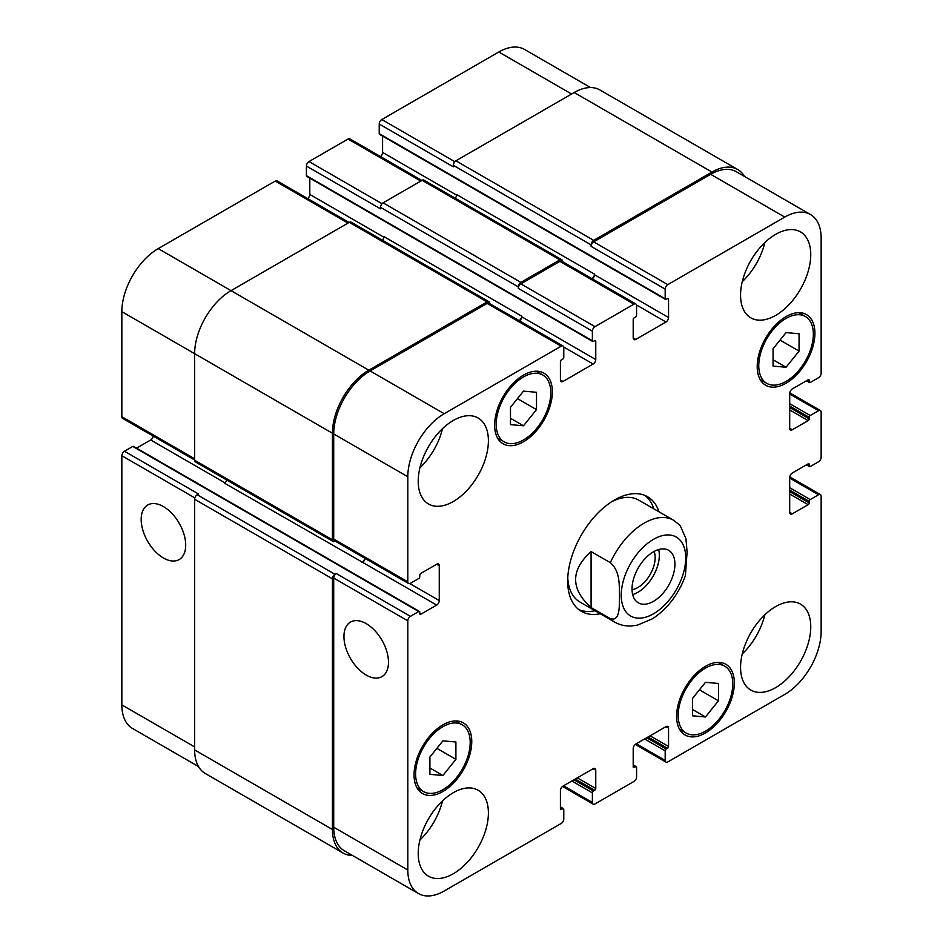 <?xml version="1.0" encoding="UTF-8"?>
<svg xmlns="http://www.w3.org/2000/svg" width="943" height="943" viewBox="0 0 943 943"><rect width="100%" height="100%" fill="white"/><g stroke="black" fill="none" stroke-linecap="round" stroke-linejoin="round"><path stroke-width="1.41" d="M632.67 594.585A30.329 17.516 120 0 0 658.685 549.533M632.046 589.705A24.435 14.11 120 0 0 655.161 557.584A24.435 14.11 120 0 0 654.147 551.431M632.034 588.951A30.329 17.516 -60 0 1 645.271 558.421A30.329 17.516 -60 0 1 668.646 550.299A30.329 17.516 -60 0 1 668.646 585.32A30.329 17.516 -60 0 1 638.317 602.836A30.329 17.516 -60 0 1 632.034 588.951M591.084 551.561L610.321 562.676C620.565 571.387 619.15 586.204 619.551 596C619.15 605.323 620.565 621.791 610.321 618.667L591.084 607.563L591.084 551.561C570.48 570.232 570.48 588.904 591.084 607.563M685.396 575.69L687.093 551.891L685.926 538.677L680.127 525.451L673.526 520.218A58.82 33.96 120 0 0 644.116 523.129A58.82 33.96 120 0 0 610.321 562.676M644.871 495.417A66.175 38.203 -60 0 1 653.853 508.855M595.033 610.746A66.175 38.203 -60 0 1 578.896 609.685M600.231 613.74A66.175 38.203 -60 0 1 581.395 611.359A66.175 38.203 -60 0 1 571.246 558.327A66.175 38.203 -60 0 1 614.482 500.014A66.175 38.203 -60 0 1 647.57 496.737A66.175 38.203 -60 0 1 659.051 511.86M611.807 501.652A58.82 33.96 -60 0 1 638.694 500.108L673.526 520.218M610.321 618.667A58.82 33.96 120 0 0 614.706 622.109L579.874 601.988A58.82 33.96 -60 0 1 567.769 577.929M163.434 557.997A31.496 18.188 60 0 1 142.864 530.249A31.496 18.188 60 0 1 147.697 505.012A31.496 18.188 60 0 1 179.182 523.2A31.496 18.188 60 0 1 179.182 559.564A31.496 18.188 60 0 1 163.434 557.997M366.214 675.07A31.496 18.188 60 0 1 345.645 647.322A31.496 18.188 60 0 1 350.466 622.085A31.496 18.188 60 0 1 381.962 640.262A31.496 18.188 60 0 1 381.962 676.626A31.496 18.188 60 0 1 366.214 675.07M349.087 222.477L277.065 180.891A3.678 2.122 120 0 0 275.226 181.068L158.235 248.61A51.476 29.716 120 0 0 121.847 311.65L121.847 416.712A3.678 2.122 120 0 0 122.602 418.397L194.635 459.984M309.799 178.121L309.799 194.435A3.678 2.122 -60 0 1 307.713 198.584M421.886 180.443L349.853 138.869A3.678 2.122 120 0 0 348.014 139.045L309.021 161.559A3.678 2.122 120 0 0 306.416 166.062L306.416 175.669A1.473 0.849 120 0 0 306.723 176.341L592.687 341.437A1.473 0.849 120 0 0 593.43 341.366L594.727 340.612A1.473 0.849 -60 0 1 595.457 340.541A1.473 0.849 -60 0 1 595.764 341.213L595.764 359.531A3.678 2.122 -60 0 1 593.171 364.033L563.006 381.444A3.678 2.122 -60 0 1 561.168 381.62A3.678 2.122 -60 0 1 560.413 379.946L560.413 361.629A1.473 0.849 -60 0 1 561.45 359.825L562.747 359.083A1.473 0.849 120 0 0 563.784 357.279L563.784 347.672A3.678 2.122 120 0 0 563.03 345.987A3.678 2.122 120 0 0 561.191 346.175L444.2 413.706A51.476 29.716 120 0 0 407.812 476.745L407.812 581.819A3.678 2.122 120 0 0 408.567 583.493A3.678 2.122 120 0 0 410.405 583.316L418.727 578.519A1.473 0.849 120 0 0 419.765 576.715L419.765 575.206A1.473 0.849 -60 0 1 420.802 573.415L436.668 564.256A3.678 2.122 -60 0 1 438.507 564.067A3.678 2.122 -60 0 1 439.261 565.753L439.261 600.573A3.678 2.122 -60 0 1 436.668 605.076L420.802 614.235A1.473 0.849 -60 0 1 420.071 614.306A1.473 0.849 -60 0 1 419.765 613.634L419.765 612.137A1.473 0.849 120 0 0 419.458 611.465A1.473 0.849 120 0 0 418.727 611.535L410.405 616.333A3.678 2.122 120 0 0 407.812 620.836L407.812 870A51.476 29.716 120 0 0 418.468 893.551A51.476 29.716 120 0 0 444.2 891.005L561.191 823.463A3.678 2.122 120 0 0 563.784 818.96L563.784 809.353A1.473 0.849 120 0 0 563.49 808.681A1.473 0.849 120 0 0 562.747 808.752L561.45 809.507A1.473 0.849 -60 0 1 560.708 809.577A1.473 0.849 -60 0 1 560.413 808.905L560.413 790.599A3.678 2.122 -60 0 1 563.006 786.097L593.171 768.686A3.678 2.122 -60 0 1 594.998 768.498A3.678 2.122 -60 0 1 595.764 770.183L595.764 788.501A1.473 0.849 -60 0 1 594.727 790.293L593.43 791.047A1.473 0.849 120 0 0 592.381 792.851L592.381 802.458A3.678 2.122 120 0 0 593.147 804.131A3.678 2.122 120 0 0 594.986 803.955L633.979 781.441A3.678 2.122 120 0 0 636.584 776.938L636.584 767.331A1.473 0.849 120 0 0 636.277 766.659A1.473 0.849 120 0 0 635.535 766.73L634.238 767.484A1.473 0.849 -60 0 1 633.507 767.555A1.473 0.849 -60 0 1 633.201 766.883L633.201 748.565A3.678 2.122 -60 0 1 635.794 744.062L665.958 726.652A3.678 2.122 -60 0 1 667.797 726.475A3.678 2.122 -60 0 1 668.552 728.161L668.552 746.467A1.473 0.849 -60 0 1 667.514 748.27L666.218 749.025A1.473 0.849 120 0 0 665.18 750.828L665.18 760.423A3.678 2.122 120 0 0 665.935 762.109A3.678 2.122 120 0 0 667.774 761.932L784.765 694.39A51.476 29.716 120 0 0 821.153 631.35L821.153 496.266A3.678 2.122 120 0 0 820.398 494.58A3.678 2.122 120 0 0 818.559 494.769L810.237 499.566A1.473 0.849 120 0 0 809.2 501.37L809.2 502.867A1.473 0.849 -60 0 1 808.163 504.67L792.297 513.829A3.678 2.122 -60 0 1 790.458 514.006A3.678 2.122 -60 0 1 789.704 512.32L789.704 477.5A3.678 2.122 -60 0 1 792.297 472.997L808.163 463.85A1.473 0.849 -60 0 1 808.894 463.767A1.473 0.849 -60 0 1 809.2 464.451L809.2 465.948A1.473 0.849 120 0 0 809.507 466.62A1.473 0.849 120 0 0 810.237 466.549L818.559 461.74A3.678 2.122 120 0 0 821.153 457.237L821.153 412.209A3.678 2.122 120 0 0 820.398 410.535A3.678 2.122 120 0 0 818.559 410.712L810.237 415.521A1.473 0.849 120 0 0 809.2 417.313L809.2 418.822A1.473 0.849 -60 0 1 808.163 420.613L792.297 429.772A3.678 2.122 -60 0 1 790.458 429.961A3.678 2.122 -60 0 1 789.704 428.275L789.704 393.455A3.678 2.122 -60 0 1 792.297 388.952L808.163 379.793A1.473 0.849 -60 0 1 808.894 379.723A1.473 0.849 -60 0 1 809.2 380.394L809.2 381.891A1.473 0.849 120 0 0 809.507 382.563A1.473 0.849 120 0 0 810.237 382.493L818.559 377.695A3.678 2.122 120 0 0 821.153 373.192L821.153 238.107A51.476 29.716 120 0 0 810.497 214.544A51.476 29.716 120 0 0 784.765 217.09L667.774 284.633A3.678 2.122 120 0 0 665.18 289.136L665.18 298.742A1.473 0.849 120 0 0 665.475 299.414A1.473 0.849 120 0 0 666.218 299.344L667.514 298.589A1.473 0.849 -60 0 1 668.245 298.518A1.473 0.849 -60 0 1 668.552 299.19L668.552 317.508A3.678 2.122 -60 0 1 665.958 322.011L635.794 339.421A3.678 2.122 -60 0 1 633.967 339.598A3.678 2.122 -60 0 1 633.201 337.912L633.201 319.606A1.473 0.849 -60 0 1 634.238 317.803L635.535 317.048A1.473 0.849 120 0 0 636.584 315.257L636.584 305.65A3.678 2.122 120 0 0 635.818 303.964A3.678 2.122 120 0 0 633.979 304.141L594.986 326.655A3.678 2.122 120 0 0 592.381 331.158L592.381 340.765A1.473 0.849 120 0 0 592.687 341.437M382.587 136.087L382.587 152.401A3.678 2.122 -60 0 1 380.5 156.562M590.542 87.558L524.532 49.449A51.476 29.716 120 0 0 498.8 51.995L381.809 119.537A3.678 2.122 120 0 0 379.216 124.04L379.216 133.647A1.473 0.849 120 0 0 379.51 134.319L665.475 299.414M132.763 446.44L206.847 489.205A1.473 0.849 120 0 1 207.59 489.134L133.493 446.357A1.473 0.849 120 0 0 132.763 446.44L124.441 451.237A3.678 2.122 120 0 0 121.847 455.74L121.847 704.892A51.476 29.716 120 0 0 132.503 728.456L198.513 766.565M153.249 436.09A3.678 2.122 -60 0 1 150.703 439.98L136.57 448.137M510.493 407.293L523.495 391.133L536.496 392.288L536.496 409.616L523.495 425.788L510.493 424.633L510.493 407.293M523.495 425.788L510.493 418.291M536.496 409.616L517.459 398.63M773.06 348.769L786.061 332.596L799.063 333.751L799.063 351.091L786.061 367.251L773.06 366.096L773.06 348.769M786.061 367.251L773.06 359.754M799.063 351.091L780.026 340.093M692.468 698.48L705.47 682.308L718.472 683.475L718.472 700.802L705.47 716.975L692.468 715.808L692.468 698.48M705.47 716.975L692.468 709.466M718.472 700.802L699.435 689.816M429.902 757.017L442.904 740.844L455.905 742L455.905 759.339L442.904 775.511L429.902 774.344L429.902 757.017M442.904 775.511L429.902 768.003M455.905 759.339L436.868 748.353M678.17 715.395A38.604 22.29 120 0 0 686.174 733.076A38.604 22.29 120 0 0 724.778 710.786A38.604 22.29 120 0 0 724.778 666.206A38.604 22.29 120 0 0 695.026 676.555A38.604 22.29 120 0 0 678.17 715.395M676.614 716.303A40.808 23.563 -60 0 1 694.425 675.235A40.808 23.563 -60 0 1 725.874 664.296A40.808 23.563 -60 0 1 725.874 711.423A40.808 23.563 -60 0 1 685.066 734.986A40.808 23.563 -60 0 1 676.614 716.303M758.761 365.684A38.604 22.29 120 0 0 766.765 383.353A38.604 22.29 120 0 0 805.357 361.063A38.604 22.29 120 0 0 805.357 316.494A38.604 22.29 120 0 0 775.617 326.832A38.604 22.29 120 0 0 758.761 365.684M757.205 366.579A40.808 23.563 -60 0 1 775.016 325.512A40.808 23.563 -60 0 1 806.465 314.585A40.808 23.563 -60 0 1 806.465 361.699A40.808 23.563 -60 0 1 765.657 385.263A40.808 23.563 -60 0 1 757.205 366.579M496.195 424.22A38.604 22.29 120 0 0 504.187 441.89A38.604 22.29 120 0 0 542.791 419.6A38.604 22.29 120 0 0 542.791 375.031A38.604 22.29 120 0 0 513.051 385.369A38.604 22.29 120 0 0 496.195 424.22M494.639 425.116A40.808 23.563 -60 0 1 512.45 384.049A40.808 23.563 -60 0 1 543.899 373.122A40.808 23.563 -60 0 1 543.899 420.236A40.808 23.563 -60 0 1 503.091 443.799A40.808 23.563 -60 0 1 494.639 425.116M415.604 773.932A38.604 22.29 120 0 0 423.607 791.601A38.604 22.29 120 0 0 462.2 769.323A38.604 22.29 120 0 0 462.2 724.743A38.604 22.29 120 0 0 432.46 735.08A38.604 22.29 120 0 0 415.604 773.932M414.048 774.84A40.808 23.563 -60 0 1 431.859 733.772A40.808 23.563 -60 0 1 463.308 722.833A40.808 23.563 -60 0 1 463.308 769.96A40.808 23.563 -60 0 1 422.499 793.523A40.808 23.563 -60 0 1 414.048 774.84M740.561 667.373A49.637 28.655 -60 0 1 762.227 617.417A49.637 28.655 -60 0 1 800.477 604.121A49.637 28.655 -60 0 1 800.477 661.432A49.637 28.655 -60 0 1 750.852 690.087A49.637 28.655 -60 0 1 740.561 667.373M740.561 295.135A49.637 28.655 -60 0 1 762.227 245.192A49.637 28.655 -60 0 1 800.477 231.895A49.637 28.655 -60 0 1 800.477 289.206A49.637 28.655 -60 0 1 750.852 317.862A49.637 28.655 -60 0 1 740.561 295.135M418.209 481.248A49.637 28.655 -60 0 1 439.874 431.305A49.637 28.655 -60 0 1 478.113 418.008A49.637 28.655 -60 0 1 478.125 475.319A49.637 28.655 -60 0 1 428.487 503.975A49.637 28.655 -60 0 1 418.209 481.248M418.209 853.486A49.637 28.655 -60 0 1 439.874 803.53A49.637 28.655 -60 0 1 478.113 790.234A49.637 28.655 -60 0 1 478.125 847.545A49.637 28.655 -60 0 1 428.487 876.2A49.637 28.655 -60 0 1 418.209 853.486M742.271 653.912A49.637 28.655 120 0 0 764.856 614.789M742.271 281.686A49.637 28.655 120 0 0 764.856 242.563M419.906 467.799A49.637 28.655 120 0 0 442.503 428.676M419.906 840.024A49.637 28.655 120 0 0 442.503 800.902M408.567 583.493L334.482 540.728A3.678 2.122 -60 0 1 333.716 539.042L333.716 433.969A51.476 29.716 -60 0 1 370.116 370.941L487.095 303.398A3.678 2.122 -60 0 1 488.934 303.21L563.03 345.987M226.626 479.952A3.678 2.122 -60 0 1 224.269 483.052L362.572 562.299A3.678 2.122 120 0 0 365.118 558.421M418.468 893.551L344.372 850.786A51.476 29.716 -60 0 1 333.716 827.223L333.716 578.059A3.678 2.122 -60 0 1 336.321 573.556L410.405 616.333M591.084 244.862A3.678 2.122 -60 0 1 593.689 240.359L711.965 172.062A51.476 29.716 -60 0 1 737.709 169.516L599.925 89.962A51.476 29.716 120 0 0 574.193 92.52L455.905 160.805A3.678 2.122 120 0 0 453.3 165.308L591.084 244.862L591.084 246.359A3.678 2.122 -60 0 1 593.689 241.856L710.668 174.314A51.476 29.716 -60 0 1 736.4 171.767L810.497 214.544M592.369 278.88A3.678 2.122 120 0 0 594.467 274.731L594.467 274.13A3.678 2.122 120 0 1 591.898 278.609M518.296 286.884A3.678 2.122 -60 0 1 520.89 282.381L559.894 259.867A3.678 2.122 -60 0 1 561.722 259.69L423.949 180.137A3.678 2.122 120 0 0 422.11 180.325L383.106 202.839A3.678 2.122 120 0 0 380.512 207.342L518.296 286.884L518.296 288.381A3.678 2.122 -60 0 1 520.89 283.878L559.894 261.364A3.678 2.122 -60 0 1 561.722 261.187L635.818 303.964M519.581 320.903A3.678 2.122 120 0 0 521.679 316.754L521.679 316.153A3.678 2.122 120 0 1 519.11 320.632M352.458 855.442A51.476 29.716 -60 0 1 343.075 853.038A51.476 29.716 -60 0 1 332.419 829.475L332.419 578.813A3.678 2.122 -60 0 1 335.013 574.311L336.321 573.556M362.053 562.606A3.678 2.122 120 0 0 364.658 558.138M335.236 541.164L335.013 541.294A3.678 2.122 -60 0 1 333.174 541.471A3.678 2.122 -60 0 1 332.419 539.785L332.419 433.226A51.476 29.716 -60 0 1 368.807 370.186L487.095 301.89A3.678 2.122 -60 0 1 488.934 301.713A3.678 2.122 -60 0 1 489.7 303.398L489.7 303.658M561.722 259.69A3.678 2.122 -60 0 1 562.488 261.364L562.488 261.624M737.709 169.516A51.476 29.716 -60 0 1 744.487 176.435M488.934 301.713L351.15 222.159A3.678 2.122 120 0 0 349.311 222.348L231.035 290.633A51.476 29.716 120 0 0 194.635 353.672L194.635 460.243A3.678 2.122 120 0 0 195.401 461.929L333.174 541.471M521.679 316.153L383.895 236.599A3.678 2.122 -60 0 1 382.386 240.194M380.512 207.342L380.512 208.839L306.416 166.062M124.441 451.237L198.537 494.014L197.228 494.769A3.678 2.122 120 0 0 194.635 499.271L194.635 749.921A51.476 29.716 120 0 0 205.291 773.484L343.075 853.038M594.467 274.13L456.683 194.576A3.678 2.122 -60 0 1 455.174 198.171M453.3 165.308L453.3 166.817L379.216 124.04M653.475 539.337A45.594 26.321 120 0 0 625.563 611.288A45.594 26.321 120 0 0 681.4 579.061A45.594 26.321 120 0 0 653.475 539.337M333.716 539.042L407.812 581.819M436.668 564.256L439.261 565.753M409.816 583.576L439.261 600.573M362.572 562.299L436.668 605.076M419.765 613.634L420.802 614.235M206.847 489.205L344.631 568.759A1.473 0.849 -60 0 1 345.374 568.688L419.458 611.465M344.631 568.759L418.727 611.535M333.716 578.059L407.812 620.836M333.716 827.223L407.812 870M593.171 768.686L595.764 770.183M563.525 785.79L592.381 802.458M665.958 726.652L668.552 728.161M636.325 743.768L665.18 760.423M789.704 478.101L818.559 494.769M789.704 487.708L810.237 499.566M789.704 490.112L809.2 501.37M789.704 494.014L808.163 504.67M789.704 491.609L809.2 502.867M789.704 512.32L792.297 513.829M808.163 463.85L809.2 464.451M806.854 464.593L809.2 465.948M789.704 394.056L818.559 410.712M789.704 403.663L810.237 415.521M789.704 406.056L809.2 417.313M789.704 409.957L808.163 420.613M789.704 407.565L809.2 418.822M789.704 428.275L792.297 429.772M808.163 379.793L809.2 380.394M806.854 380.548L809.2 381.891M710.668 174.314L784.765 217.09M593.689 241.856L667.774 284.633M591.084 246.359L665.18 289.136M636.513 305.002L665.958 322.011M594.467 274.731L668.552 317.508M633.201 337.912L635.794 339.421M559.894 261.364L633.979 304.141M520.89 283.878L594.986 326.655M518.296 288.381L592.381 331.158M306.416 175.669L592.381 340.765M563.725 347.036L593.171 364.033M521.679 316.754L595.764 359.531M560.413 379.946L563.006 381.444M487.095 303.398L561.191 346.175M370.116 370.941L444.2 413.706M333.716 433.969L407.812 476.745M194.635 458.746L121.847 416.712M224.752 482.733L150.703 439.98M194.859 497.892L121.847 455.74M194.635 746.915L121.847 704.892M571.588 94.017L498.8 51.995M454.832 161.689L381.809 119.537M456.636 195.154L382.587 152.401M420.802 181.068L348.014 139.045M382.045 203.712L309.021 161.559M383.848 237.176L309.799 194.435M348.014 223.09L275.226 181.068M368.807 370.186L158.235 248.61M332.419 433.226L121.847 311.65M332.419 539.785L194.635 460.243M349.311 222.348L487.095 301.89M594.727 340.612L595.764 341.213M383.106 202.839L520.89 282.381M422.11 180.325L559.894 259.867M667.514 298.589L668.552 299.19M379.216 133.647L665.18 298.742M455.905 160.805L593.689 240.359M574.193 92.52L711.965 172.062M644.635 738.97L665.18 750.828M646.721 737.768L666.218 749.025M648.018 737.013L667.514 748.27M650.092 735.811L668.552 746.467M633.201 766.883L634.238 767.484M633.201 765.386L635.535 766.73M571.847 780.993L592.381 792.851M573.922 779.79L593.43 791.047M575.23 779.036L594.727 790.293M577.305 777.834L595.764 788.501M560.413 808.905L561.45 809.507M560.413 807.408L562.747 808.752M194.635 749.921L332.419 829.475M194.635 499.271L332.419 578.813M197.228 494.769L335.013 574.311M614.706 622.109C619.787 624.961 625.292 626.258 631.209 625.975L637.279 625.185L652.568 618.738C667.632 608.695 678.583 594.314 685.42 575.607M724.778 666.206L718.153 662.387M686.174 733.076L679.549 729.257M805.357 316.494L798.745 312.675M766.765 383.353L760.141 379.534M542.791 375.031L536.178 371.212M504.187 441.89L497.574 438.071M462.2 724.743L455.587 720.923M423.607 791.601L416.983 787.782M593.147 804.131L562.5 786.438M665.935 762.109L635.287 744.416M820.398 494.58L789.751 476.887M809.507 466.62L806.43 464.84M820.398 410.535L789.751 392.842M809.507 382.563L806.43 380.795M633.201 764.879L636.277 766.659M560.413 806.913L563.49 808.681M207.59 489.134L345.374 568.688"/></g></svg>

